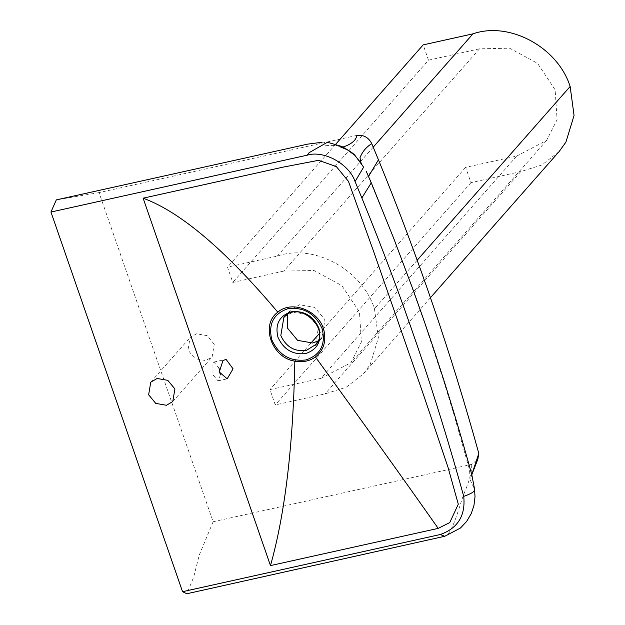 <?xml version="1.0" encoding="UTF-8"?>
<svg xmlns="http://www.w3.org/2000/svg" width="625" height="625" viewBox="0 0 625 625"><rect width="100%" height="100%" fill="white"/><g stroke="black" fill="none" stroke-linecap="round" stroke-linejoin="round"><path stroke-width="0.47" stroke-dasharray="3.12 2.34" d="M219.031 368.148L213.891 362.047L212.93 362.656L212.961 374.883L218.062 380.867L219.031 380.258L220.258 374.734M284.617 316.719L292.938 312.242L308.148 314.906L318.336 327.219L316.008 344.359M317.969 340.984L321.906 337.719L324.938 319.711L314.758 307.398L299.547 304.742L290.453 310.031L287.719 314.352M214.25 344.273L207.117 335.648L196.477 333.789L190.109 337.492L187.984 350.094L195.117 358.719L205.758 360.578L212.125 356.875L214.25 344.273M356.82 135.414L99.047 192.602L213.133 521.742L471.711 464.375L477.875 459.094M213.133 521.742L199.281 555L193.664 577.164L186.836 593.75M99.047 192.602L56.32 199.891M471.711 464.375C471.922 471.289 469.531 480.625 464.516 492.398C460.352 502.187 453.875 530.164 446.328 535.5L444.789 536.266M471.766 474.625L470.164 479.992L474.531 489.031M360.984 162.695L363.625 167.148M342.906 146.992L339.906 146.711L327.461 142.242M559.18 151.5L541.914 164.977L520.742 171.609L470.945 182.656L465.656 167.344L516.68 156.078L320.992 378.344L269.969 389.609L275.258 404.922L325.062 393.875L346.227 387.242L363.492 373.766L370.227 364.406L378.375 337.75L374.461 308.75C362.078 269.5 313.82 243.352 277.305 256.094L227.5 267.141L232.812 282.453L283.836 271.078L313.938 270.484L341.898 285.641L359.453 312.07L361.406 341.953L350.914 362.695L320.992 378.344M465.656 167.344L319.266 333.617M310.688 343.359L269.969 389.609M516.68 156.078L546.594 140.43L557.094 119.687L555.133 89.805L537.586 63.375L509.625 48.219L479.523 48.812L283.836 271.078M479.523 48.812L428.492 60.188L232.812 282.453M428.492 60.188L423.187 44.875M335.805 144.125L227.5 267.141M373.227 147.141L277.305 256.094M520.742 171.609L325.062 393.875M470.945 182.656L275.258 404.922M368.578 176.359L371.281 182.797M417.188 260.219L374.461 308.75M218.062 380.867L227.18 378.844M213.891 362.047L224.859 359.617M283.844 317.539L290.453 310.031M172.781 401.562L212.125 356.875M150.758 382.18L190.109 337.492M471.805 474.758L470.164 479.992M366.125 171.086L392.539 235.711L409.156 279.539L424.773 323.469L443.164 379.305L453.875 414.344L469.516 469.758L470.172 479.898M325.414 145.758C332.445 145.078 337.062 145.344 339.266 146.539M546.594 140.43L350.914 362.695M430.453 297.711L363.492 373.766"/><path stroke-width="0.94" d="M220.258 374.734L219.031 368.148M226.188 359.5L233.055 368.836L227.18 378.844L219.305 372.016L222.969 360.43L226.188 359.5M271.836 339.883C268.07 324.055 273.492 313.641 288.102 308.641C303.844 306.906 315.195 313.602 322.156 328.719C325.922 344.555 320.5 354.969 305.891 359.969C290.156 361.703 278.805 355.008 271.836 339.883M277.953 337.227C274.891 324.352 279.297 315.875 291.18 311.812C303.984 310.398 313.219 315.844 318.891 328.148C321.953 341.031 317.539 349.5 305.656 353.57C292.852 354.977 283.617 349.531 277.953 337.227M316.008 344.359L306.203 350.516C294.469 351.812 286.008 346.82 280.812 335.539L283.844 317.539L284.617 316.719C298.695 300.281 330.531 328.305 316.008 344.359M287.719 314.352L287.422 328.039L297.602 340.352L312.812 343.016L317.969 340.984M174.906 388.961L172.781 401.562L166.414 405.273L155.766 403.406L148.641 394.789L150.758 382.18L157.125 378.477L167.773 380.344L174.906 388.961M277.828 312.203C260.172 324.75 271.625 357.711 294.836 361.156C302.633 362.578 309.5 361.188 315.438 356.969C323.156 350.758 326.086 342.414 324.234 331.953C320.805 311.398 292.305 299.266 277.828 312.203C225.281 249.891 180.383 211.883 143.117 198.18L283.227 167.102L318.508 160.328L336.32 166.562L348.469 181.398L374.047 252.672L423.758 395.539L447.953 467.117L458.297 504.195L449.742 522.602L438.195 528.383L270.477 565.594L143.117 198.18M294.836 361.156C293.18 445.75 285.055 513.898 270.477 565.594M50.945 212.039L182.547 591.695L440.289 534.516C457.836 528.305 465.648 515.594 463.734 496.391C435.969 395.57 402.008 296.094 361.852 197.961L355.078 181.562C349.273 164 323.836 149.977 307.219 155.18L50.945 212.039L56.32 199.891L307.703 144.125L322.125 142.266M471.805 474.758L477.875 459.094L478.82 453.461C451.43 354.266 417.969 256.383 378.453 159.812L371.781 143.68C368.492 137.367 363.508 134.609 356.82 135.414C356.148 140.078 351.867 143.852 343.984 146.727L342.906 146.992M474.531 489.031L475.016 496.695L473.969 505.383L471.234 513.633L466.633 521.453L460.445 528.039L444.789 536.266L186.836 593.75L182.547 591.695M444.703 536.289L440.289 534.516M478.82 453.461L471.766 474.625M474.531 489L474.508 489.867C474.563 491.68 470.969 493.852 463.734 496.391M371.781 143.68C366.383 146.891 362.453 151.555 360 157.656L360.984 162.695M307.219 155.18L309.094 152.688L327.461 142.242L341.828 146.469C349.984 151.102 354.438 154.172 355.188 155.688L363.625 167.148L355.078 181.562M319.266 333.617L310.688 343.359M373.227 147.141L472.984 33.828L423.187 44.875L335.805 144.125M472.984 33.828C509.508 21.086 557.758 47.234 570.148 86.484L574.055 115.484L565.914 142.133L559.18 151.5L430.453 297.711M315.438 356.969C362.25 421.422 403.172 478.562 438.195 528.383M378.453 159.812L368.578 176.359M474.539 489.062L471.859 474.937C454.539 411.633 434.633 349.07 412.141 287.25L394.016 239.117L371.281 182.797L361.852 197.961M570.148 86.484L417.188 260.219M315.297 345.227L321.906 337.719M371.281 182.797L366.125 171.086M339.906 146.711L347.258 149.734L354.719 155.25L361.578 163.711"/></g></svg>

